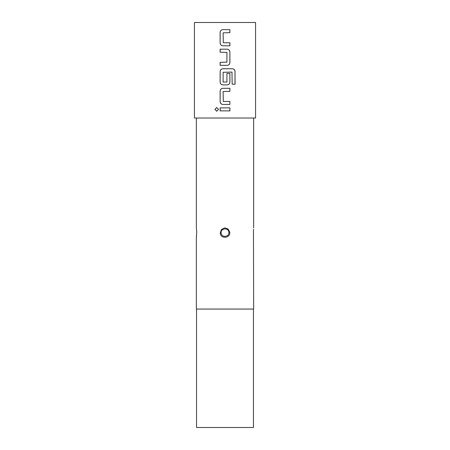 <?xml version="1.0" encoding="UTF-8"?>
<svg xmlns="http://www.w3.org/2000/svg" width="450" height="450" viewBox="0 0 450 450"><rect width="100%" height="100%" fill="white"/><g stroke="black" fill="none" stroke-linecap="round" stroke-linejoin="round"><path stroke-width="0.67" d="M216.748 107.511L215.004 109.373L216.748 111.24M218.531 109.373L216.72 107.511L214.942 109.373L216.72 111.24L218.531 109.373M196.346 118.018L196.346 227.863L196.74 232.149L196.346 237.42L196.346 309.054L253.654 309.054L253.463 229.23M228.887 232.245C228.516 227.34 220.461 228.139 221.113 233.038C221.484 237.938 229.539 237.15 228.887 232.245L229.753 232.149C230.664 238.247 220.601 239.287 220.247 233.134L221.428 229.472L224.927 227.869L228.172 229.072L229.753 232.149M196.537 309.054L196.537 427.5L253.463 427.5L253.463 309.054M253.654 227.863L253.654 118.018M223.318 42.778L223.116 32.85L229.911 32.648L229.911 29.638L222.913 29.638C221.209 29.801 220.281 30.741 220.129 32.451L220.129 42.981C220.292 44.691 221.22 45.63 222.913 45.788L229.911 45.788L229.911 42.778L223.318 42.778M229.911 52.003C229.748 50.293 228.819 49.354 227.126 49.196L220.129 49.196L220.129 52.206L226.924 52.408L226.924 62.134L220.129 62.336L220.129 65.346L227.126 65.346C228.831 65.183 229.764 64.249 229.911 62.539L229.882 52.003C229.719 50.293 228.797 49.354 227.109 49.196M235.058 71.561C234.906 69.851 234.011 68.912 232.369 68.754L222.913 68.754C221.209 68.918 220.281 69.851 220.129 71.561L220.129 82.097C220.292 83.807 221.22 84.746 222.913 84.904L227.126 84.904C228.831 84.741 229.764 83.801 229.911 82.097L229.911 73.468L226.924 73.468L226.924 82.024L223.116 82.024L223.116 72.293L231.981 72.09L232.172 84.201L235.058 84.201L234.996 71.561C234.844 69.851 233.955 68.912 232.324 68.754M223.318 101.453L223.116 91.524L229.911 91.322L229.911 88.312L222.913 88.312C221.209 88.476 220.281 89.409 220.129 91.119L220.129 101.649C220.292 103.365 221.22 104.299 222.913 104.462L229.911 104.462L229.911 101.453L223.318 101.453M220.129 107.871L220.129 110.88L229.911 110.88L229.911 107.871L220.129 107.871M194.434 118.018L255.566 118.018L255.566 22.5L194.434 22.5L194.434 118.018M196.346 237.42L196.577 235.71M220.157 107.871L220.157 110.88M229.882 110.88L229.882 107.871M229.882 91.322L229.882 88.312M222.93 88.312C221.231 88.476 220.309 89.409 220.157 91.119L220.129 101.649M220.157 101.649C220.32 103.365 221.243 104.304 222.93 104.462M229.882 104.462L229.882 101.453M232.172 84.201L234.996 84.201L234.996 71.561M222.93 68.754C221.231 68.918 220.309 69.851 220.157 71.561L220.129 82.097M220.157 82.097C220.32 83.807 221.243 84.746 222.93 84.904M227.109 84.904C228.808 84.741 229.731 83.801 229.882 82.097L229.882 73.468L226.924 73.468M227.109 65.346C228.808 65.183 229.731 64.249 229.882 62.539L229.882 52.003M220.157 49.196L220.157 52.206M220.157 62.336L220.157 65.346M229.882 32.648L229.882 29.638M222.93 29.638C221.231 29.801 220.309 30.741 220.157 32.451L220.129 42.981M220.157 42.981C220.32 44.696 221.243 45.63 222.93 45.788M229.882 45.788L229.882 42.778M220.247 233.134L221.113 233.038"/></g></svg>
